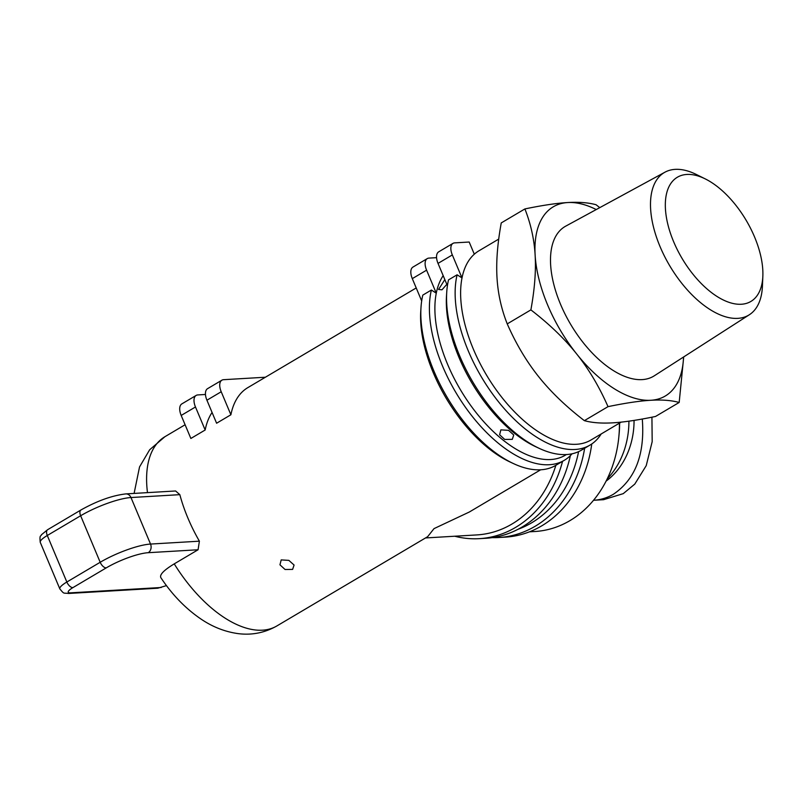 <?xml version="1.0" encoding="UTF-8"?>
<svg xmlns="http://www.w3.org/2000/svg" width="803" height="803" viewBox="0 0 803 803"><rect width="100%" height="100%" fill="white"/><g stroke="black" fill="none" stroke-linecap="round" stroke-linejoin="round"><path stroke-width="1.2" d="M540.68 469.775L469.293 512.033L434.021 528.625L427.638 536.695L276.925 625.918A109.941 56.792 -120.6 0 1 262.471 630.184A109.941 56.792 -120.6 0 1 174.241 563.867C163.832 570.19 159.375 574.797 160.861 577.688C172.223 594.772 185.563 608.544 200.891 618.983C212.524 626.912 224.97 631.8 238.23 633.637C251.921 635.364 264.809 632.794 276.925 625.918M161.252 587.495L70.634 592.835A6.464 5.35 86.6 0 1 68.566 593.467L157.769 588.218L166.462 585.608M199.395 541.182L150.532 544.063L130.979 497.539A6.464 5.35 -93.4 0 0 125.83 493.905L175.596 490.974L179.832 494.658A109.941 56.792 59.4 0 0 199.395 541.182L198.07 549.764L174.241 563.867M425.53 537.95L476.862 534.918A109.941 90.97 -93.4 0 0 555.877 465.288M454.699 536.223A113.815 94.182 -93.4 0 0 479.271 538.662A113.815 94.182 -93.4 0 0 562.552 461.334M564.328 460.29L555.756 465.369A113.815 58.79 -120.6 0 1 513.498 463.602A113.815 58.79 -120.6 0 1 421.003 307.368A113.815 58.79 -120.6 0 1 422.8 295.113L431.372 290.034A113.815 58.79 59.4 0 0 442.543 366.098A113.815 58.79 59.4 0 0 564.328 460.29A113.815 58.79 59.4 0 0 572.067 453.785M570.351 455.632A113.815 94.182 86.6 0 1 485.795 538.281L479.271 538.662M436.561 257.663L428.953 258.104A12.938 6.685 -120.6 0 0 427.256 258.606L412.963 267.068A12.938 6.685 59.4 0 0 412.3 278.631L426.594 270.169A12.938 6.685 -120.6 0 1 427.256 258.606M443.176 275.65A109.941 56.792 59.4 0 0 436.27 293.185L426.594 270.169M421.675 300.944L412.3 278.631M431.372 290.034L436.27 293.185A109.941 56.792 59.4 0 0 447.582 364.281A109.941 56.792 59.4 0 0 565.212 455.251L566.406 454.548M265.391 377.229L223.575 379.689A12.938 6.685 -120.6 0 0 221.879 380.19L207.586 388.652A12.938 6.685 59.4 0 0 206.923 400.215L221.216 391.754A12.938 6.685 -120.6 0 1 221.879 380.19M416.215 287.946L247.826 387.628A109.941 56.792 59.4 0 0 230.893 414.77L221.216 391.754M230.893 414.77L216.599 423.231L206.923 400.215M513.498 463.602L510.106 462.016A109.941 56.792 -120.6 0 1 420.762 311.112L421.003 307.368M212.072 412.461A109.941 56.792 59.4 0 0 205.166 430.006L195.48 406.98A12.938 6.685 -120.6 0 1 196.143 395.427A12.938 6.685 -120.6 0 1 197.849 394.925L205.458 394.474M196.143 395.427L181.849 403.889A12.938 6.685 59.4 0 0 181.187 415.442L195.48 406.98M205.166 430.006L190.863 438.468L181.187 415.442M457.108 274.797A113.815 58.79 59.4 0 0 468.279 350.871A113.815 58.79 59.4 0 0 590.064 445.053L581.482 450.132A113.815 58.79 -120.6 0 1 539.225 448.365L535.832 446.779A109.941 56.792 -120.6 0 1 459.015 357.506A109.941 56.792 -120.6 0 1 446.498 295.875L446.739 292.141A113.815 58.79 -120.6 0 1 448.526 279.876L457.108 274.797L462.006 277.948L452.33 254.932A12.938 6.685 -120.6 0 1 452.982 243.379A12.938 6.685 -120.6 0 1 454.689 242.877L469.183 242.024L474.071 253.648L475.005 253.597A109.941 56.792 59.4 0 0 462.006 277.948A109.941 56.792 59.4 0 0 473.318 349.044A109.941 56.792 59.4 0 0 576.494 444.28A109.941 56.792 59.4 0 0 590.948 440.024L621.171 422.127M512.284 439.351L504.706 439.432L499.627 434.774L500.861 429.856L508.55 430.338L513.749 434.995L512.284 439.351M446.829 284.332L441.991 289.803L438.548 289.471L444.842 279.595M539.225 448.365A113.815 58.79 -120.6 0 1 459.697 355.95A113.815 58.79 -120.6 0 1 446.739 292.141M596.248 209.553A109.941 56.792 59.4 0 0 567.711 202.547A109.941 56.792 59.4 0 0 535.129 255.123A109.941 56.792 59.4 0 0 576.684 353.982C564.66 338.856 549.393 324.151 530.883 309.888L507.235 323.89C501.333 308.934 497.93 293.537 497.007 277.687C496.053 261.858 497.469 243.61 501.253 222.923L524.901 208.931C542.356 205.317 556.63 203.189 567.711 202.547C578.853 201.874 588.308 202.607 596.057 204.735L599.761 207.636M530.883 309.888C534.668 289.13 536.083 270.882 535.129 255.123C534.216 239.334 530.813 223.937 524.901 208.931M608.022 406.649C599.209 386.644 588.76 369.089 576.684 353.982A109.941 56.792 59.4 0 0 650.831 400.275C639.74 400.908 625.467 403.036 608.022 406.649L584.363 420.652C592.082 422.779 601.527 423.502 612.709 422.84C623.861 422.187 638.134 420.069 655.529 416.456L679.177 402.464C671.418 400.336 661.973 399.603 650.831 400.275A109.941 56.792 59.4 0 0 683.544 357.014M507.235 323.89C515.998 343.825 526.447 361.38 538.562 376.557C550.647 391.744 565.914 406.448 584.363 420.652M683.704 356.903L679.177 402.464M749.38 314.726L654.294 375.804A86.965 44.918 -120.6 0 1 642.149 379.608A86.965 44.918 -120.6 0 1 564.84 313.672A86.965 44.918 -120.6 0 1 565.703 226.155L664.984 172.173A82.839 42.79 59.4 0 0 664.151 255.535A82.839 42.79 59.4 0 0 737.796 318.359A82.839 42.79 59.4 0 0 749.38 314.726A82.839 42.79 59.4 0 0 762.438 286.089L762.85 276.142A72.17 37.279 -120.6 0 1 741.39 304.247A72.17 37.279 -120.6 0 1 673.647 241.733A72.17 37.279 -120.6 0 1 686.826 174.452A72.17 37.279 -120.6 0 1 705.295 178.918A72.17 37.279 -120.6 0 1 762.85 276.142M705.295 178.918L696.372 174.492A82.839 42.79 59.4 0 0 675.172 169.363A82.839 42.79 59.4 0 0 664.984 172.173M452.982 243.379L438.689 251.841A12.938 6.685 59.4 0 0 438.026 263.394L452.33 254.932M447.412 285.707L438.026 263.394M590.064 445.053A113.815 58.79 59.4 0 0 601.186 433.961M498.723 239.093L478.929 250.807A109.941 56.792 59.4 0 0 475.005 253.597M281.191 559.902L288.869 560.384L294.079 565.041L292.613 569.397L285.045 569.488L279.956 564.82L281.191 559.902M529.478 531.817L534.858 531.506A109.941 90.97 -93.4 0 0 569.959 520.615A109.941 90.97 -93.4 0 0 619.434 423.151M619.605 423.051A97.002 80.27 86.6 0 1 618.942 435.708M628.91 421.173A77.6 64.22 86.6 0 1 607.219 478.859M634.059 420.411A72.431 59.934 86.6 0 1 606.084 481.127M642.29 419.015C645.01 454.237 635.404 479.301 613.462 494.216C607.349 497.81 600.795 499.827 593.798 500.259L593.527 500.279M651.926 417.189L652.187 441.66L646.224 465.65L634.771 484.119L623.248 493.644L603.585 499.687L593.798 500.259M492.299 537.629A113.815 94.182 -93.4 0 0 498.844 537.518A113.815 94.182 -93.4 0 0 584.644 448.255M518.055 529.277A109.941 90.97 -93.4 0 0 578.582 451.647M591.751 443.979A113.815 94.182 86.6 0 1 505.368 537.127L498.844 537.518M70.634 592.835A12.938 2.851 -22.8 0 1 72.912 587.615L106.267 567.872A32.331 7.117 -22.8 0 1 148.214 552.695L198.07 549.764M148.214 552.695A6.464 5.35 -93.4 0 0 150.532 544.063A38.805 8.542 157.2 0 0 100.194 562.271L66.84 582.014A19.402 4.276 157.2 0 0 59.834 588.89C64.481 594.521 63.046 592.694 68.566 593.467M106.267 567.872A6.464 3.342 -120.6 0 1 100.194 562.271L80.641 515.747A6.464 3.342 -120.6 0 1 80.973 509.965L47.618 529.709L41.405 534.778C41.124 536.655 39.287 534.115 40.27 542.366A19.402 4.276 -22.8 0 1 47.287 535.491L80.641 515.747A38.805 8.542 -22.8 0 1 130.979 497.539L179.832 494.658M72.912 587.615A6.464 3.342 -120.6 0 1 66.84 582.014L47.287 535.491A6.464 3.342 59.4 0 1 47.618 529.709M147.481 492.63A109.941 56.792 -120.6 0 1 164.906 436.712L149.669 449.75L139.541 466.924L134.101 493.413M80.973 509.965C97.203 500.861 112.159 495.511 125.83 493.905M40.27 542.366L59.834 588.89M164.906 436.712L185.102 424.757"/></g></svg>
